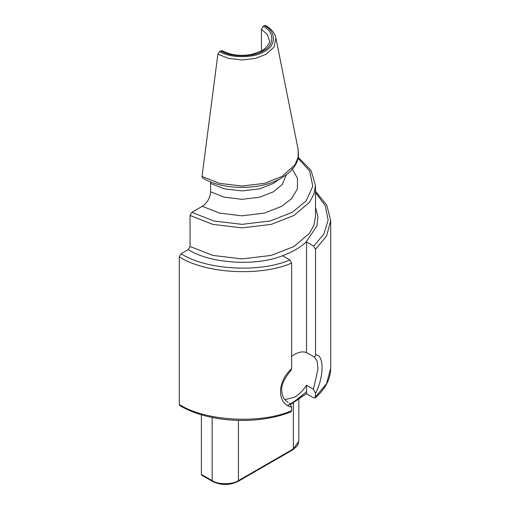 <?xml version="1.0" encoding="UTF-8"?>
<svg xmlns="http://www.w3.org/2000/svg" width="510" height="510" viewBox="0 0 510 510"><rect width="100%" height="100%" fill="white"/><g stroke="black" fill="none" stroke-linecap="round" stroke-linejoin="round"><path stroke-width="0.76" d="M291.631 356.394L294.576 354.425C299.07 351.894 303.048 351.275 306.523 352.576L314.313 356.968L317.169 361.144L317.959 368.864L313.459 389.251L306.523 385.248C303.048 390.552 299.07 394.536 294.576 397.188L284.892 399.623M289.565 403.047L291.631 407.146C276.796 404.041 276.815 381.818 291.631 368.66L291.146 370.177C284.586 377.986 281.431 384.604 281.679 390.035C282.062 398.1 285.339 400.509 288.124 402.32L286.869 401.491M313.459 356.579C314.772 357.006 315.46 356.439 315.524 354.864L315.524 249.275L313.701 246.151L306.523 242.001L305.841 242.397C299.918 247.65 292.409 251.985 283.305 255.408L282.629 255.797L289.808 259.941L291.631 263.064L291.631 368.66M291.631 407.146L291.631 410.665L290.993 411.87C257.442 425.391 208.348 422.656 179.82 405.59L179.297 404.43L179.297 256.83L181.088 253.731L188.254 249.588L190.045 246.489L190.045 215.449L191.837 212.345L202.291 206.308C207.334 202.782 210.12 197.956 210.655 191.83L210.522 181.815M264.378 25.628L265.646 25.5C271.377 28.834 274.801 33.01 275.923 38.02L274.036 47.092L266.144 54.213L255.567 58.363L242.008 59.982L228.454 58.363L217.872 54.213L219.644 51.453L222.073 50.656C230.584 55.201 240.522 56.438 251.889 54.366L261.579 50.866L265.085 48.482C268.725 44.472 270.185 41.845 269.465 40.609L267.208 34.31L261.426 29.401L263.217 26.297L264.378 25.628C276.445 31.435 276.445 45.639 264.378 51.453C254.311 58.42 229.71 58.42 219.644 51.453M261.426 50.949L261.426 29.401M202.03 176.473L219.555 183.351L242.008 186.035L264.467 183.351L281.992 176.473L295.067 164.679L298.14 157.329L298.184 149.653L298.452 156.054C297.464 164.52 291.752 171.864 281.316 178.079C260.565 190.536 223.195 190.485 202.534 177.977L202.03 176.473L217.872 54.213M201.393 474.434L212.147 480.643L212.498 481.414L201.743 475.212L201.393 474.434L201.393 414.738M291.777 402.97L306.523 393.745L313.701 397.883L315.135 397.928L315.524 393.357L313.459 389.251M315.524 354.864C324.22 354.437 324.239 376.622 315.524 393.357M306.523 352.576L306.523 242.001M306.523 393.745L306.523 385.248M291.631 263.064C260.916 276.758 204.937 273.647 179.297 256.83M179.297 404.43C204.937 421.247 260.916 424.352 291.631 410.665M283.305 255.408C256.9 266.647 209.992 263.778 188.254 249.588M181.088 253.731C205.912 269.988 259.941 273.079 289.808 259.941M191.837 212.345L213.83 220.977L242.008 224.343L270.192 220.977L292.185 212.345L306.147 200.902L312.796 186.246L309.659 171.016L297.942 158.17M298.267 157.348L311.036 170.416L315.499 185.449L313.943 194.144L309.455 202.298L293.977 215.449L271.199 224.387L242.008 227.874L212.823 224.387L190.045 215.449M279.295 179.182L273.366 183.422L259.622 188.815L242.008 190.918L224.4 188.815L210.655 183.422M210.655 191.83L224.4 197.217L242.008 199.327L259.622 197.217L273.366 191.83L282.342 184.365L286.32 174.809M292.026 168.619L297.521 178.411L297.349 188.961L291.554 198.664L281.73 206.308L264.32 213.142L242.008 215.813L219.702 213.142L202.291 206.308M190.045 246.489L212.823 255.421L242.008 258.914L271.199 255.421L293.977 246.489L309.455 233.338L313.943 225.178L315.499 216.482L315.499 185.449M315.499 207.315L317.959 216.623L316.946 225.955L305.841 242.397M315.524 396.869L326.591 383.635L330.703 368.22L330.703 220.62L326.591 236.041L315.524 249.275M303.246 395.805L294.251 402.103L287.672 405.475M306.523 391.801L293.078 402.537L287.563 405.405M313.701 246.151L323.882 234.058L328.134 220.02L325.201 205.606L315.499 192.589M263.217 26.297C274.654 31.805 274.654 45.269 263.217 50.783C253.674 57.388 230.348 57.388 220.804 50.783M238.425 420.457L238.425 480.643C232.515 484.736 218.057 484.736 212.147 480.643L212.147 417.473M212.498 481.414C221.021 485.494 229.551 485.494 238.074 481.414L238.425 480.643L293.377 448.915L298.822 441.328L297.559 445.542L293.027 449.692L293.377 448.915L293.377 402.932M315.135 397.928C325.342 389.092 330.531 379.191 330.703 368.22M304.247 395.154L290.77 404.334M330.703 220.62L326.782 205.154L315.499 191.237M298.184 149.653L275.923 38.02M238.074 481.414L293.027 449.692M298.822 399.496L298.822 441.328"/></g></svg>
